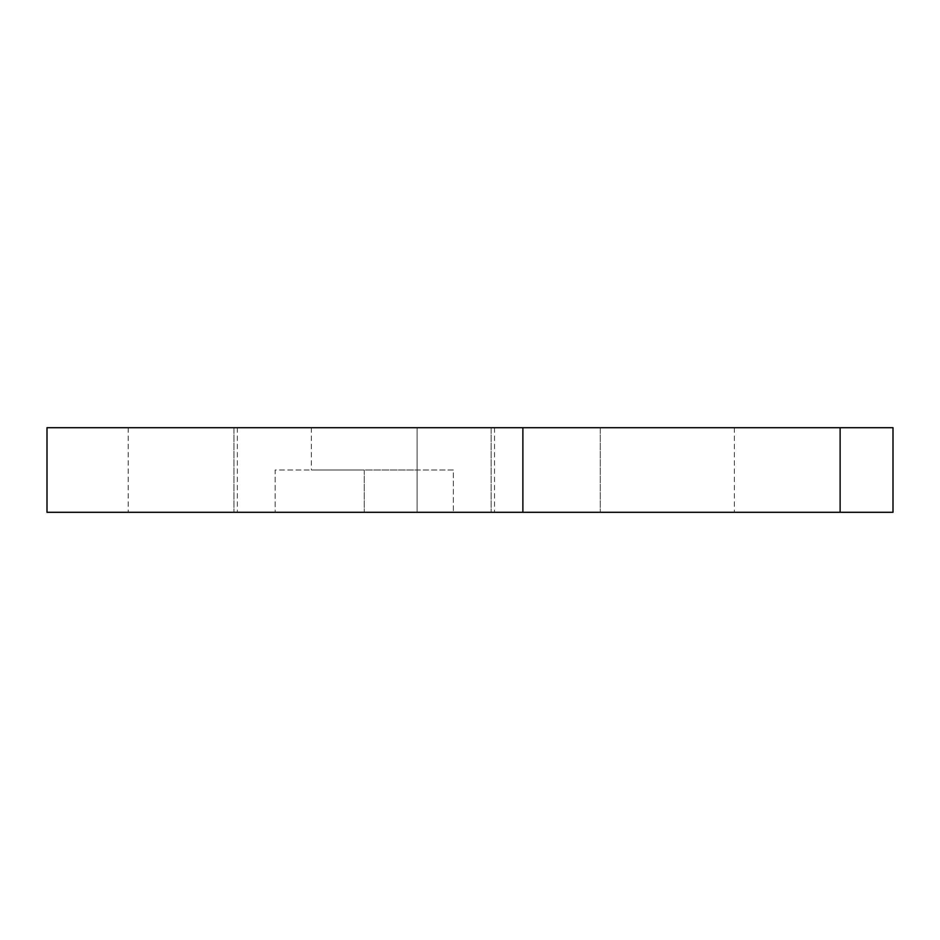 <?xml version="1.0" encoding="UTF-8"?>
<svg xmlns="http://www.w3.org/2000/svg" width="940" height="940" viewBox="0 0 940 940"><rect width="100%" height="100%" fill="white"/><g stroke="black" fill="none" stroke-linecap="round" stroke-linejoin="round"><path stroke-width="0.7" stroke-dasharray="4.7 3.53" d="M417.125 427.7L417.125 512.3L311.375 512.3L417.125 512.3L311.375 512.3L417.125 512.3L417.125 427.7L311.375 427.7L417.125 427.7L311.375 427.7L417.125 427.7L311.375 427.7L417.125 427.7L417.125 470L311.375 470L417.125 470M47 512.3L47 427.7L840.125 427.7L734.375 427.7L840.125 427.7L734.375 427.7L840.125 427.7L840.125 512.3L47 512.3M233.966 512.3L128.216 512.3L233.966 512.3L128.216 512.3L233.966 512.3L233.966 427.7L128.216 427.7L233.966 427.7L128.216 427.7L233.966 427.7L233.966 512.3M600.284 512.3L494.534 512.3L600.284 512.3L494.534 512.3L600.284 512.3L600.284 427.7L494.534 427.7L600.284 427.7L494.534 427.7L600.284 427.7L600.284 512.3M840.125 427.7L893 427.7L893 512.3L734.375 512.3L840.125 512.3L734.375 512.3L840.125 512.3L840.125 427.7L840.125 512.3M491.15 512.3L237.35 512.3L491.15 512.3L237.35 512.3L491.15 512.3L491.15 427.7L237.35 427.7L491.15 427.7L237.35 427.7L491.15 427.7L491.15 512.3M275.15 512.3L453.35 512.3L275.15 512.3L275.15 470L364.25 470L275.15 470L275.15 512.3M453.35 470L364.25 470L453.35 470L453.35 512.3L453.35 470M364.25 470L364.25 512.3L364.25 470M522.875 512.3L522.875 427.7M311.375 427.7L311.375 470M237.35 427.7L237.35 512.3L237.35 427.7M494.534 427.7L494.534 512.3L494.534 427.7M734.375 427.7L734.375 512.3L734.375 427.7M128.216 427.7L128.216 512.3L128.216 427.7"/><path stroke-width="1.41" d="M840.125 427.7L893 427.7L893 512.3L840.125 512.3L840.125 427.7L47 427.7L47 512.3L840.125 512.3M522.875 512.3L522.875 427.7"/></g></svg>
